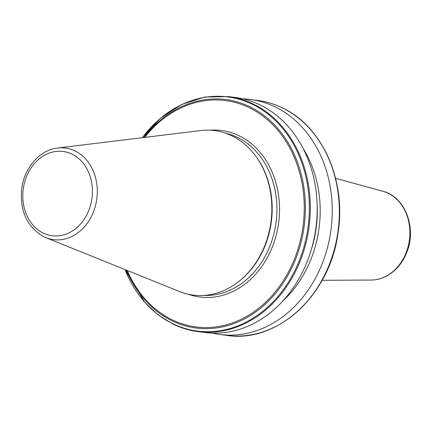 <?xml version="1.0" encoding="UTF-8"?>
<svg xmlns="http://www.w3.org/2000/svg" width="432" height="432" viewBox="0 0 432 432"><rect width="100%" height="100%" fill="white"/><g stroke="black" fill="none" stroke-linecap="round" stroke-linejoin="round"><path stroke-width="0.65" d="M173.146 324.151A118.492 96.709 -82.5 0 0 197.748 331.571L204.617 332.473A118.492 96.709 -82.5 0 0 313.07 243.038A118.492 96.709 -82.5 0 0 260.134 104.927A118.492 96.709 -82.5 0 0 235.537 97.513L228.668 96.606L204.973 97.027L181.78 104.382L160.466 118.211L142.285 137.695M310.9 250.954A104.501 85.288 -82.5 0 0 317.11 203.753M282.879 300.958A108.011 88.15 -82.5 0 0 302.983 148.203M212.193 333.104A118.492 96.709 -82.5 0 0 219.677 334.454A118.492 96.709 -82.5 0 0 328.131 245.02A118.492 96.709 -82.5 0 0 275.195 106.909A118.492 96.709 -82.5 0 0 250.598 99.495A118.492 96.709 -82.5 0 0 243.022 98.863M43.837 236.752A46.186 37.692 -82.5 0 0 45.857 237.649L179.458 291.514A82.944 67.694 -82.5 0 0 239.933 280.562A82.944 67.694 -82.5 0 0 256.219 156.794A82.944 67.694 -82.5 0 0 231.914 135.815A82.944 67.694 -82.5 0 0 200.637 130.567L57.65 148.03C39.479 149.899 23.701 168.512 21.568 189.756C20.002 211.637 27.4 227.291 43.762 236.72L45.857 237.649A46.186 37.692 -82.5 0 0 94.37 209.358A46.186 37.692 -82.5 0 0 75.065 150.957A46.186 37.692 -82.5 0 0 57.65 148.03M239.933 280.562L240.597 280.012A82.107 67.009 -82.5 0 0 256.721 157.496L256.219 156.794M371.169 280.039C376.299 279.995 381.251 278.775 386.024 276.372C395.777 271.22 402.824 262.883 407.16 251.359C416.691 227.156 404.714 196.479 382.855 191.252A45.058 36.774 97.5 0 1 406.598 251.456A45.058 36.774 97.5 0 1 371.169 280.039L322.137 280.303M126.333 270.097A115.198 94.019 -82.5 0 0 172.017 320.798A115.198 94.019 -82.5 0 0 296.978 255.577A115.198 94.019 -82.5 0 0 249.912 106.79A115.198 94.019 -82.5 0 0 143.78 137.511M124.994 269.557A118.06 96.352 -82.5 0 0 172.692 323.665A118.06 96.352 -82.5 0 0 300.748 256.829A118.06 96.352 -82.5 0 0 252.515 104.35A118.06 96.352 -82.5 0 0 142.349 137.684M124.934 269.53L144.693 302.292L157.972 314.777L173 324.108C180.916 327.947 189.162 330.437 197.748 331.571A118.492 96.709 -82.5 0 0 306.202 242.136A118.492 96.709 -82.5 0 0 253.265 104.026A118.492 96.709 -82.5 0 0 228.668 96.606M257.683 100.424C266.263 101.563 274.509 104.047 282.425 107.887C322.569 126.414 346.691 181.213 337.948 233.539C329.816 295.142 277.187 343.548 226.757 335.389A118.492 96.709 -82.5 0 0 335.216 245.954A118.492 96.709 -82.5 0 0 282.28 107.843A118.492 96.709 -82.5 0 0 257.683 100.424L250.598 99.495M285.995 320.42A118.06 96.352 -82.5 0 0 311.029 130.21M43.254 233.08A42.493 34.679 -82.5 0 0 89.343 209.023A42.493 34.679 -82.5 0 0 71.987 154.143A42.493 34.679 -82.5 0 0 25.893 178.2A42.493 34.679 -82.5 0 0 43.254 233.08M203.936 295.45A82.107 67.009 -82.5 0 0 274.763 230.062A82.107 67.009 -82.5 0 0 237.406 137.354A82.107 67.009 -82.5 0 0 225.304 133.099M188.303 294.262A83.975 68.531 -82.5 0 0 274.671 240.543A83.975 68.531 -82.5 0 0 239.101 135.761A83.975 68.531 -82.5 0 0 209.893 130.205M127.246 270.464A114.145 93.155 -82.5 0 0 172.125 319.783A114.145 93.155 -82.5 0 0 295.942 255.161A114.145 93.155 -82.5 0 0 249.302 107.735A114.145 93.155 -82.5 0 0 144.758 137.392M226.757 335.389L219.677 334.454M382.855 191.252L335.556 178.313"/></g></svg>
